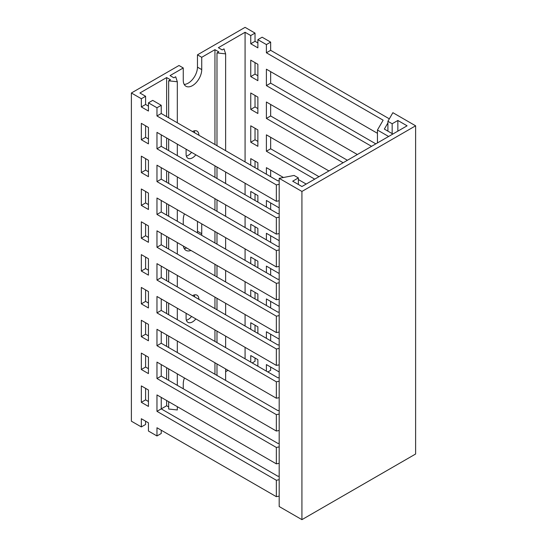 <?xml version="1.0" encoding="UTF-8"?>
<svg xmlns="http://www.w3.org/2000/svg" width="547" height="547" viewBox="0 0 547 547"><rect width="100%" height="100%" fill="white"/><g stroke="black" fill="none" stroke-linecap="round" stroke-linejoin="round"><path stroke-width="0.82" d="M301.923 519.65L415.617 454.01L415.617 125.81L301.923 191.45L301.923 519.65L279.182 506.522L279.182 178.322L294.108 175.45L298.368 177.912L292.686 181.194L301.923 186.527L407.091 125.81L397.854 120.477L392.165 123.759L387.905 121.297L392.876 112.682L415.617 125.81M301.923 191.45L279.182 178.322M387.905 131.143L387.905 121.297M397.854 131.143L397.854 120.477M392.165 123.759L392.165 133.605M298.368 184.476L298.368 177.912M184.189 84.402A13.066 7.542 120 0 0 188.23 83.144A13.066 7.542 120 0 0 197.467 67.144L197.467 54.837L245.077 27.35L255.025 33.093L255.025 41.298L257.869 42.939M197.467 54.837L201.734 57.298L201.734 69.606A13.066 7.542 -60 0 1 192.496 85.605A13.066 7.542 -60 0 1 185.959 86.255A13.066 7.542 -60 0 1 183.259 80.272L183.259 67.965L178.992 65.503L131.383 92.99L141.331 98.734L145.598 96.272L139.909 92.99L166.63 77.565L170.466 79.78L168.661 80.819L177.317 81.763L175.683 76.771L173.878 77.811L170.042 75.595L183.259 67.965M186.377 156.1A9.046 5.224 120 0 0 188.23 155.348A9.046 5.224 120 0 0 191.559 152.346M195.826 154.808A9.046 5.224 -60 0 1 192.496 157.81A9.046 5.224 -60 0 1 187.97 158.261A9.046 5.224 -60 0 1 186.096 154.117L186.096 149.194M184.189 248.502A13.066 7.542 120 0 0 186.677 247.989M190.944 250.451A13.066 7.542 -60 0 1 185.959 250.355A13.066 7.542 -60 0 1 183.389 246.088M186.377 320.2A9.046 5.224 120 0 0 188.23 319.448A9.046 5.224 120 0 0 191.559 316.446M195.826 318.908A9.046 5.224 -60 0 1 192.496 321.909A9.046 5.224 -60 0 1 187.97 322.361A9.046 5.224 -60 0 1 186.096 318.217L186.096 313.294M161.228 397.396L161.228 408.882L166.63 405.765L166.63 400.513M166.63 379.18L166.63 367.693M166.63 346.36L166.63 334.873M166.63 313.54L166.63 302.053M166.63 280.72L166.63 269.233M166.63 247.9L166.63 236.413M166.63 215.08L166.63 203.593M166.63 182.26L166.63 170.773M166.63 149.44L166.63 137.953M166.63 116.62L166.63 77.565M183.259 388.78L183.259 383.857A13.066 7.542 -60 0 1 184.435 377.97M214.95 374.257L214.95 362.77M214.95 341.437L214.95 329.95M214.95 308.617L214.95 297.13M214.95 275.797L214.95 264.31M214.95 242.977L214.95 231.49M214.95 210.157L214.95 198.67M214.95 177.337L214.95 165.85M214.95 144.517L214.95 49.668L218.786 51.883L216.981 52.922L225.637 53.866L224.003 48.874L222.198 49.914L218.362 47.698L245.077 32.273L250.758 35.555L255.025 33.093M201.734 57.298L214.95 49.668M192.496 131.553A9.046 5.224 -60 0 1 197.016 131.102A9.046 5.224 -60 0 1 198.889 135.246M183.259 224.68L183.259 219.757A13.066 7.542 -60 0 1 184.435 213.87M201.734 223.86L201.734 233.706A13.066 7.542 -60 0 1 201.638 235.292M192.496 295.653A9.046 5.224 -60 0 1 197.016 295.209A9.046 5.224 -60 0 1 198.889 299.346M279.182 479.719L276.344 480.266L276.344 496.676L156.968 427.754L156.968 435.959L148.442 431.036L148.442 422.831L141.331 418.728L141.331 426.933L131.383 421.19L131.383 92.99M194.629 132.784A9.046 5.224 120 0 0 194.349 130.801M197.371 232.831A13.066 7.542 120 0 0 197.467 231.244L197.467 221.398M194.629 296.884A9.046 5.224 120 0 0 194.349 294.901M148.442 390.011L148.442 406.421L141.331 402.318L141.331 385.908L148.442 390.011M148.442 357.191L148.442 373.601L141.331 369.498L141.331 353.088L148.442 357.191M148.442 324.371L148.442 340.781L141.331 336.678L141.331 320.268L148.442 324.371M148.442 291.551L148.442 307.961L141.331 303.858L141.331 287.448L148.442 291.551M148.442 258.731L148.442 275.141L141.331 271.038L141.331 254.628L148.442 258.731M148.442 225.911L148.442 242.321L141.331 238.218L141.331 221.808L148.442 225.911M148.442 193.091L148.442 209.501L141.331 205.398L141.331 188.988L148.442 193.091M148.442 160.271L148.442 176.681L141.331 172.578L141.331 156.168L148.442 160.271M148.442 127.451L148.442 143.861L141.331 139.758L141.331 123.349L148.442 127.451M276.344 480.266L156.968 411.344L156.968 394.934L276.344 463.856L276.344 447.446L156.968 378.524L156.968 362.114L276.344 431.036L276.344 414.626L156.968 345.704L156.968 329.294L276.344 398.216L276.344 381.806L156.968 312.884L156.968 296.474L276.344 365.396L276.344 348.986L156.968 280.064L156.968 263.654L276.344 332.576L276.344 316.166L156.968 247.244L156.968 230.834L276.344 299.756L276.344 283.346L156.968 214.424L156.968 198.014L276.344 266.936L276.344 250.526L156.968 181.604L156.968 165.194L276.344 234.116L276.344 217.706L156.968 148.784L156.968 132.374L276.344 201.296L276.344 184.886L156.968 115.964L156.968 107.759L148.442 102.836L148.442 111.041L141.331 106.939L141.331 98.734M141.331 426.933L145.598 424.472L145.598 421.19M177.317 406.681L177.317 409.97L168.661 409.026L168.661 401.689M168.661 406.941L166.63 405.765M255.025 358.012L255.025 361.293L252.188 362.934M225.637 371.7L228.024 370.319M255.025 325.192L255.025 331.755M255.025 292.372L255.025 298.935M255.025 259.551L255.025 266.115M255.025 226.732L255.025 233.295M255.025 193.912L255.025 200.475M255.025 161.091L255.025 167.655M255.025 128.272L255.025 139.758L257.869 141.399M255.025 95.451L255.025 106.939L257.869 108.579M255.025 62.631L255.025 74.118L257.869 75.759M388.616 136.476L377.451 130.029L383.132 120.183L266.396 52.785L266.396 44.581L257.869 39.657L262.129 37.196L270.656 42.119L270.656 50.324L389.32 118.836M270.656 71.657L270.656 83.144L375.823 143.861M270.656 104.477L270.656 115.964L347.4 160.271M270.656 137.297L270.656 148.784L318.976 176.681M270.656 170.117L270.656 176.681M270.656 202.937L270.656 209.501M270.656 235.757L270.656 242.321M270.656 268.577L270.656 275.141M270.656 301.397L270.656 307.961M270.656 334.217L270.656 340.781M270.656 367.037L270.656 370.319L267.818 371.96M245.077 358.832L245.077 347.345M245.077 326.012L245.077 314.525M245.077 293.192L245.077 281.705M245.077 260.372L245.077 248.885M245.077 227.552L245.077 216.065M245.077 194.732L245.077 183.245M245.077 161.912L245.077 32.273M145.598 388.37L145.598 399.857L148.442 401.498M145.598 355.55L145.598 367.037L148.442 368.678M145.598 322.73L145.598 334.217L148.442 335.858M145.598 289.91L145.598 301.397L148.442 303.038M145.598 257.09L145.598 268.577L148.442 270.218M145.598 224.27L145.598 235.757L148.442 237.398M145.598 191.45L145.598 202.937L148.442 204.578M145.598 158.63L145.598 170.117L148.442 171.758M145.598 125.81L145.598 137.297L148.442 138.938M145.598 96.272L145.598 104.477L148.442 106.118M148.442 102.836L152.702 100.374L161.228 105.297L161.228 113.502L277.972 180.9L279.182 180.667M161.228 134.835L161.228 146.322L277.972 213.72L279.182 213.487M161.228 167.655L161.228 179.142L277.972 246.54L279.182 246.307M161.228 200.475L161.228 211.962L277.972 279.36L279.182 279.127M161.228 233.295L161.228 244.782L277.972 312.18L279.182 311.947M161.228 266.115L161.228 277.602L277.972 345L279.182 344.767M161.228 298.935L161.228 310.423L277.972 377.82L279.182 377.587M161.228 331.755L161.228 343.243L277.972 410.64L279.182 410.407M161.228 364.576L161.228 376.062L277.972 443.46L279.182 443.227M156.968 411.344L161.228 408.882L277.972 476.287L279.182 476.047M161.228 430.216L161.228 433.498L156.968 435.959M141.331 402.318L145.598 399.857M141.331 369.498L145.598 367.037M141.331 336.678L145.598 334.217M141.331 303.858L145.598 301.397M141.331 271.038L145.598 268.577M141.331 238.218L145.598 235.757M141.331 205.398L145.598 202.937M141.331 172.578L145.598 170.117M141.331 139.758L145.598 137.297M141.331 106.939L145.598 104.477M156.968 107.759L161.228 105.297M156.968 115.964L161.228 113.502M279.182 184.339L276.344 184.886M298.368 179.553L306.183 184.065M276.344 201.296L279.182 200.749M156.968 148.784L161.228 146.322M279.182 217.159L276.344 217.706M276.344 234.116L279.182 233.569M156.968 181.604L161.228 179.142M279.182 249.979L276.344 250.526M276.344 266.936L279.182 266.389M156.968 214.424L161.228 211.962M279.182 282.799L276.344 283.346M276.344 299.756L279.182 299.209M156.968 247.244L161.228 244.782M279.182 315.619L276.344 316.166M276.344 332.576L279.182 332.029M156.968 280.064L161.228 277.602M279.182 348.439L276.344 348.986M276.344 365.396L279.182 364.849M156.968 312.884L161.228 310.423M279.182 381.259L276.344 381.806M276.344 398.216L279.182 397.669M156.968 345.704L161.228 343.243M279.182 414.079L276.344 414.626M276.344 431.036L279.182 430.489M156.968 378.524L161.228 376.062M279.182 446.899L276.344 447.446M276.344 463.856L279.182 463.309M276.344 496.676L279.182 496.129M250.758 329.294L250.758 322.73L257.869 326.832L257.869 333.397M250.758 296.474L250.758 289.91L257.869 294.012L257.869 300.577M250.758 263.654L250.758 257.09L257.869 261.192L257.869 267.757M250.758 230.834L250.758 224.27L257.869 228.373L257.869 234.936M250.758 198.014L250.758 191.45L257.869 195.552L257.869 202.117M250.758 165.194L250.758 158.63L257.869 162.732L257.869 169.296M257.869 129.912L257.869 146.322L250.758 142.22L250.758 125.81L257.869 129.912M257.869 97.093L257.869 113.502L250.758 109.4L250.758 92.99L257.869 97.093M257.869 64.272L257.869 80.682L250.758 76.58L250.758 60.17L257.869 64.272M257.869 39.657L257.869 47.862L250.758 43.76L250.758 35.555M250.758 362.114L250.758 355.55L257.869 359.652L257.869 366.216M266.396 371.139L266.396 364.576L279.182 371.96M266.396 338.32L266.396 331.755L279.182 339.14M266.396 305.5L266.396 298.935L279.182 306.32M266.396 272.68L266.396 266.115L279.182 273.5M266.396 239.859L266.396 233.295L279.182 240.68M266.396 207.04L266.396 200.475L279.182 207.86M266.396 174.22L266.396 167.655L283.449 177.502M314.71 179.142L266.396 151.245L266.396 134.835L328.925 170.938M343.133 162.732L266.396 118.425L266.396 102.015L357.348 154.528M371.557 146.322L266.396 85.605L266.396 69.195L377.451 133.311M250.758 142.22L255.025 139.758M250.758 109.4L255.025 106.939M250.758 76.58L255.025 74.118M266.396 151.245L270.656 148.784M266.396 118.425L270.656 115.964M266.396 85.605L270.656 83.144M387.905 122.938L384.35 129.092L392.876 134.015M266.396 52.785L270.656 50.324M270.656 42.119L266.396 44.581M250.758 43.76L255.025 41.298M377.451 142.917L377.451 130.029M225.637 380.425L225.637 368.938M225.637 347.605L225.637 336.118M225.637 314.785L225.637 303.298M225.637 281.965L225.637 270.478M225.637 249.145L225.637 237.658M225.637 216.325L225.637 204.838M225.637 183.505L225.637 172.018M225.637 150.685L225.637 53.866M216.981 375.433L216.981 363.946M216.981 342.613L216.981 331.126M216.981 309.793L216.981 298.306M216.981 276.973L216.981 265.486M216.981 244.153L216.981 232.666M216.981 211.327L216.981 199.84M216.981 178.507L216.981 167.02M216.981 145.687L216.981 52.922M177.317 385.348L177.317 373.861M177.317 352.528L177.317 341.041M177.317 319.708L177.317 308.221M177.317 286.888L177.317 275.401M177.317 254.068L177.317 242.581M177.317 221.248L177.317 209.761M177.317 188.428L177.317 176.941M177.317 155.608L177.317 144.121M177.317 122.788L177.317 81.763M168.661 380.356L168.661 368.869M168.661 347.536L168.661 336.049M168.661 314.716L168.661 303.229M168.661 281.896L168.661 270.409M168.661 249.076L168.661 237.589M168.661 216.256L168.661 204.769M168.661 183.436L168.661 171.949M168.661 150.616L168.661 139.123M168.661 117.79L168.661 80.819M197.467 67.144L201.734 69.606M197.467 231.244L201.734 233.706"/></g></svg>
